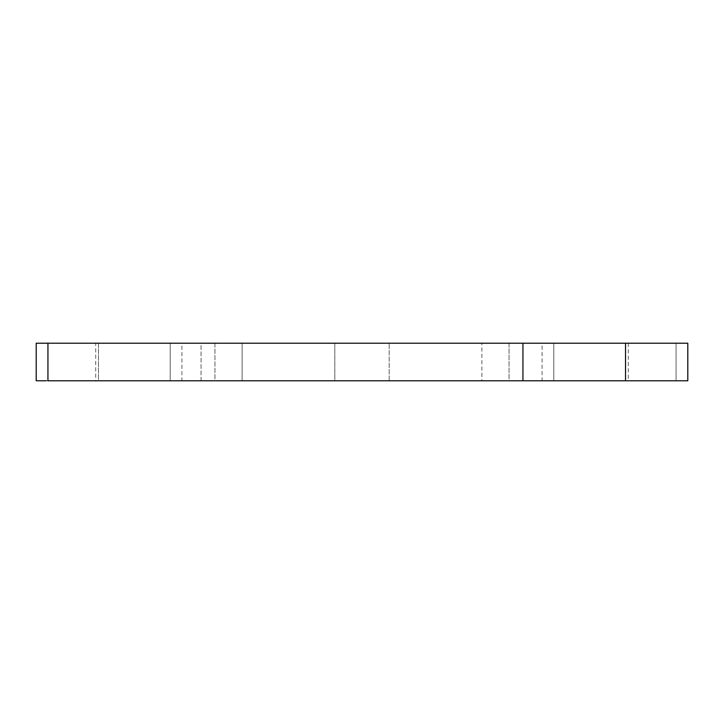 <?xml version="1.0" encoding="UTF-8"?>
<svg xmlns="http://www.w3.org/2000/svg" width="724" height="724" viewBox="0 0 724 724"><rect width="100%" height="100%" fill="white"/><g stroke="black" fill="none" stroke-linecap="round" stroke-linejoin="round"><path stroke-width="0.54" stroke-dasharray="3.62 2.71" d="M47.938 343.221L170.203 343.221L170.203 380.779L181.923 380.779L181.923 343.221L46.309 343.221M36.2 343.221L98.473 343.221L98.473 380.779L181.769 380.779L170.203 380.779L170.203 343.221M36.87 343.221L98.473 343.221L95.704 343.221L95.704 380.779L98.473 380.779L98.473 343.221L201.064 343.221L201.064 380.779L36.2 380.779M98.473 343.221L676.062 343.221L676.062 380.779L201.064 380.779L201.064 343.221L676.062 343.221L553.797 343.221L553.797 380.779L542.077 380.779L542.077 343.221L614.477 343.221M614.477 380.779L677.691 380.779L553.797 380.779L676.062 380.779L676.062 343.221L542.231 343.221L687.61 343.221M36.87 380.779L676.062 380.779L542.231 380.779L553.797 380.779L553.797 343.221M170.203 380.779L46.309 380.779M553.797 380.779L687.61 380.779M242.124 380.779L509.044 380.779L214.956 380.779L214.956 343.221L509.044 343.221L214.956 343.221L242.124 343.221L242.124 380.779L242.124 343.221L389.177 343.221L389.177 380.779L242.124 380.779M389.177 343.221L509.044 343.221L509.044 380.779L389.177 380.779L389.177 343.221M509.044 343.221L481.876 343.221L481.876 380.779L509.044 380.779L509.044 343.221M481.876 343.221L334.823 343.221L334.823 380.779L481.876 380.779L481.876 343.221M334.823 343.221L214.956 343.221L214.956 380.779L334.823 380.779L334.823 343.221M628.296 343.221L628.296 380.779"/><path stroke-width="1.09" d="M614.477 380.779L47.938 380.779L522.936 380.779L522.936 343.221L522.936 380.779L625.527 380.779L625.527 343.221L625.527 380.779L687.8 380.779L687.8 343.221L47.938 343.221L47.938 380.779L47.938 343.221L36.2 343.221L36.2 380.779M46.309 380.779L36.39 380.779M687.61 380.779L625.527 380.779M46.309 343.221L36.39 343.221M687.61 343.221L625.527 343.221M614.477 343.221L47.938 343.221"/></g></svg>
